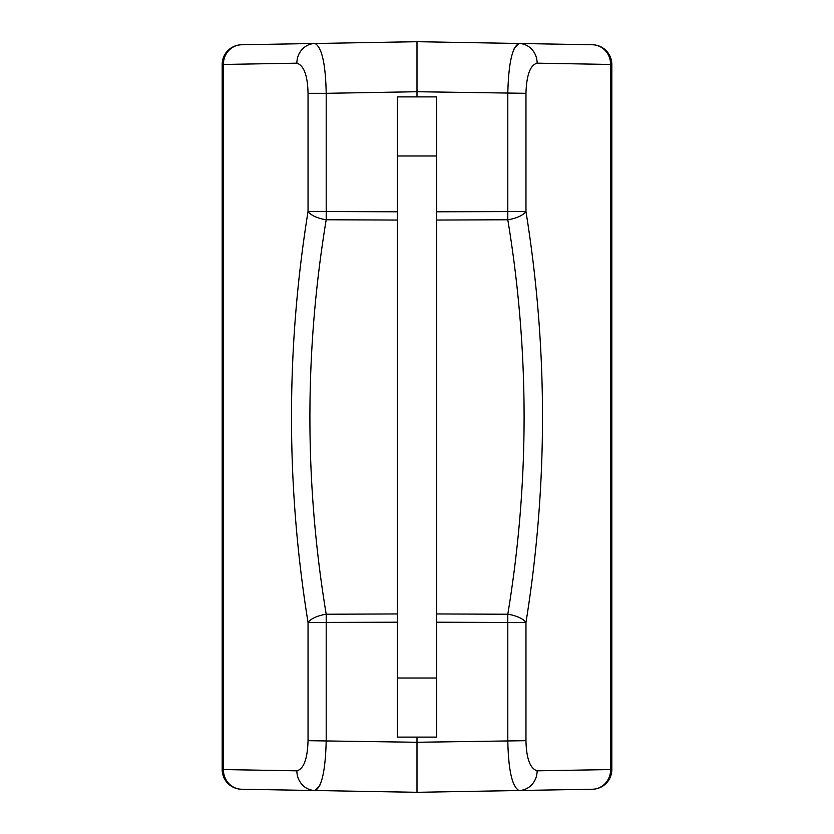 <?xml version="1.0" encoding="UTF-8"?>
<svg xmlns="http://www.w3.org/2000/svg" width="834" height="834" viewBox="0 0 834 834"><rect width="100%" height="100%" fill="white"/><g stroke="black" fill="none" stroke-linecap="round" stroke-linejoin="round"><path stroke-width="1.25" d="M436.703 622.206L507.802 622.477L507.802 740.686C508.396 770.053 512.118 786.66 518.977 790.517L417 792.3L417 742.27L525.962 740.686C526.369 758.502 530.09 768.552 537.127 770.824L611.822 769.542L611.822 64.458A19.703 19.703 0 0 0 592.474 44.765L518.977 43.483C512.274 46.631 508.552 63.248 507.802 93.314L507.802 219.769C529.527 351.26 529.527 482.74 507.802 614.231L507.802 622.477L525.962 622.477C548.021 485.492 548.021 348.508 525.962 211.523L436.703 211.794M611.822 769.542A19.703 19.703 0 0 1 592.474 789.235A19.703 19.703 0 0 0 611.822 769.542A19.703 19.703 0 0 1 592.474 789.235L518.748 790.507M592.474 789.235A19.703 18.494 89 0 0 610.624 769.542L610.624 64.458L611.822 64.458A19.703 19.703 0 0 0 592.474 44.765A19.703 19.703 0 0 1 611.822 64.458A19.703 19.703 0 0 0 592.474 44.765A19.703 18.494 -89 0 1 610.624 64.458L537.127 63.175C530.247 65.031 526.525 75.07 525.962 93.314L525.962 211.523A19.703 8.194 170.4 0 1 507.802 219.769L436.703 220.051M514.171 48.518L518.977 43.483L417 41.7L315.252 43.493M519.061 790.517L518.977 790.517A19.703 18.494 89 0 0 537.127 770.824M436.703 678.011L436.703 737.11L397.297 737.11L397.297 96.89L436.703 96.89L436.703 678.011L397.297 678.011M319.829 785.482L315.023 790.517C321.726 787.369 325.448 770.752 326.198 740.686L326.198 614.231C304.473 482.74 304.473 351.26 326.198 219.769L326.198 211.523L308.038 211.523C285.979 348.508 285.979 485.492 308.038 622.477L397.297 622.206M314.939 43.483L241.526 44.765A19.703 19.703 0 0 0 222.178 64.458A19.703 19.703 0 0 1 241.526 44.765A19.703 18.494 -91 0 0 223.376 64.458L222.178 64.458L222.178 769.542A19.703 19.703 0 0 0 241.526 789.235L417 792.3M417 41.7L417 96.89M525.962 93.314L417 91.73L326.198 93.314C325.604 63.947 321.882 47.34 315.023 43.483A19.703 18.494 89 0 0 296.873 63.092M397.297 211.794L326.198 211.523L326.198 93.314L308.038 93.314C307.631 75.498 303.91 65.448 296.873 63.175A19.703 18.494 -91 0 1 315.023 43.483M296.873 63.175L223.376 64.458L223.376 769.542A19.703 18.494 91 0 0 241.526 789.235A19.703 19.703 0 0 1 222.178 769.542L296.873 770.824C303.753 768.969 307.475 758.93 308.038 740.686L417 742.27L417 737.11M537.127 63.092A19.703 18.494 91 0 0 518.977 43.483A19.703 18.494 -89 0 1 537.127 63.175M525.962 740.686L525.962 622.477A19.703 8.194 9.6 0 0 507.802 614.231L436.703 613.949M537.127 770.908A19.703 18.494 -91 0 1 518.977 790.517M296.873 770.908A19.703 18.494 -89 0 0 315.023 790.517A19.703 18.494 91 0 1 296.873 770.824M308.038 93.314L308.038 211.523A19.703 8.194 -170.4 0 0 326.198 219.769L397.297 220.051M397.297 613.949L326.198 614.231A19.703 8.194 -9.6 0 0 308.038 622.477L308.038 740.686M436.703 155.989L397.297 155.989"/></g></svg>
